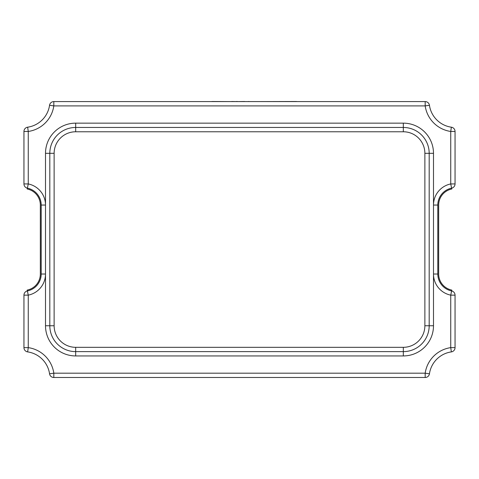 <?xml version="1.0" encoding="UTF-8"?>
<svg xmlns="http://www.w3.org/2000/svg" width="479" height="479" viewBox="0 0 479 479"><rect width="100%" height="100%" fill="white"/><g stroke="black" fill="none" stroke-linecap="round" stroke-linejoin="round"><path stroke-width="0.72" d="M451.601 290.927A4.311 4.311 0 0 1 455.05 295.148A4.311 4.311 0 0 0 451.601 290.927A17.244 17.244 0 0 1 437.806 274.03L433.495 274.03L433.495 205.054L437.806 205.054A17.244 17.244 0 0 1 451.601 188.157A4.311 4.311 0 0 0 455.05 183.936L450.739 183.936L451.601 188.157A17.244 17.244 0 0 0 437.806 205.054L437.806 274.03A17.244 17.244 0 0 0 451.601 290.927L450.739 295.148A21.555 21.555 0 0 1 433.495 274.03L433.495 325.762A30.177 30.177 0 0 1 403.318 355.939L75.682 355.939A30.177 30.177 0 0 1 45.505 325.762L45.505 274.03A21.555 21.555 0 0 1 28.261 295.148L27.399 290.927A17.244 17.244 0 0 0 41.194 274.03L41.194 205.054A17.244 17.244 0 0 0 27.399 188.157L28.261 183.936A21.555 21.555 0 0 1 45.505 205.054L45.505 153.322A30.177 30.177 0 0 1 75.682 123.145L403.318 123.145A30.177 30.177 0 0 1 433.495 153.322L433.495 205.054A21.555 21.555 0 0 1 450.739 183.936L450.739 131.462A30.177 30.177 0 0 1 425.184 105.901L53.816 105.901A30.177 30.177 0 0 1 28.261 131.462L27.644 127.192A25.866 25.866 0 0 0 49.553 105.284A4.311 4.311 0 0 1 53.816 101.59L425.184 101.59A4.311 4.311 0 0 1 429.447 105.284A25.866 25.866 0 0 0 451.356 127.192A4.311 4.311 0 0 1 455.05 131.462L455.05 183.936A4.311 4.311 0 0 1 451.601 188.157A4.311 4.311 0 0 0 451.775 188.121L451.775 189.001A16.382 16.382 0 0 0 438.668 205.054L438.668 274.03A16.382 16.382 0 0 0 451.775 290.082L451.775 290.969M455.05 295.148L455.05 347.628A4.311 4.311 0 0 1 451.356 351.897L450.739 347.628L450.739 295.148L455.05 295.148M53.816 377.494L53.816 373.183L49.553 373.8A25.866 25.866 0 0 0 27.644 351.897L28.261 347.628A30.177 30.177 0 0 1 53.816 373.183L425.184 373.183A30.177 30.177 0 0 1 450.739 347.628L455.05 347.628A4.311 4.311 0 0 1 451.356 351.897A25.866 25.866 0 0 0 429.447 373.8A4.311 4.311 0 0 1 425.184 377.494L53.816 377.494A4.311 4.311 0 0 1 49.553 373.8A25.866 25.866 0 0 0 27.644 351.897A4.311 4.311 0 0 1 23.95 347.628L23.95 295.148A4.311 4.311 0 0 1 27.399 290.927A17.244 17.244 0 0 0 41.194 274.03L45.505 274.03L45.505 205.054L41.194 205.054A17.244 17.244 0 0 0 27.399 188.157A4.311 4.311 0 0 1 23.95 183.936L23.95 131.462A4.311 4.311 0 0 1 27.644 127.192A25.866 25.866 0 0 0 49.553 105.284L53.816 105.901L53.816 101.59M424.873 325.762L429.184 325.762A25.866 25.866 0 0 1 403.318 351.628L75.682 351.628A25.866 25.866 0 0 1 49.816 325.762L49.816 153.322A25.866 25.866 0 0 1 75.682 127.456L403.318 127.456A25.866 25.866 0 0 1 429.184 153.322L429.184 325.762A25.866 25.866 0 0 1 403.318 351.628L403.318 347.317A21.555 21.555 0 0 0 424.873 325.762L424.873 153.322A21.555 21.555 0 0 0 403.318 131.767L75.682 131.767A21.555 21.555 0 0 0 54.127 153.322L54.127 325.762A21.555 21.555 0 0 0 75.682 347.317L403.318 347.317M455.05 131.462L450.739 131.462L451.356 127.192A25.866 25.866 0 0 1 429.447 105.284L425.184 105.901L425.184 101.59M23.95 131.462A4.311 4.311 0 0 1 27.644 127.192A4.311 4.311 0 0 0 23.95 131.462L28.261 131.462L28.261 183.936L23.95 183.936A4.311 4.311 0 0 0 27.399 188.157M27.225 188.121L27.225 189.001A16.382 16.382 0 0 1 40.332 205.054L40.332 274.03A16.382 16.382 0 0 1 27.225 290.082L27.225 290.969M248.391 101.59L244.955 101.59M248.391 101.506L249.523 101.59M244.577 101.506L237.979 101.59M211.862 101.506L231.567 101.59M231.71 101.506L236.225 101.59M236.285 101.506L237.398 101.506M237.362 101.506L237.057 101.506L237.362 101.506M203.521 101.59L211.407 101.59M256.804 101.59L296.567 101.506M23.95 347.628L28.261 347.628L28.261 295.148L23.95 295.148A4.311 4.311 0 0 1 27.399 290.927M403.318 131.767L403.318 127.456A25.866 25.866 0 0 1 429.184 153.322L433.495 153.322M45.505 153.322L49.816 153.322A25.866 25.866 0 0 1 75.682 127.456L75.682 123.145M75.682 355.939L75.682 351.628A25.866 25.866 0 0 1 49.816 325.762L54.127 325.762M403.318 355.939L403.318 351.628M429.184 325.762L433.495 325.762M45.505 325.762L49.816 325.762M403.318 127.456L403.318 123.145M424.873 153.322L429.184 153.322M75.682 351.628L75.682 347.317M75.682 131.767L75.682 127.456M49.816 153.322L54.127 153.322M455.05 347.628A4.311 4.311 0 0 1 451.356 351.897A25.866 25.866 0 0 0 429.447 373.8L425.184 373.183L425.184 377.494"/></g></svg>
